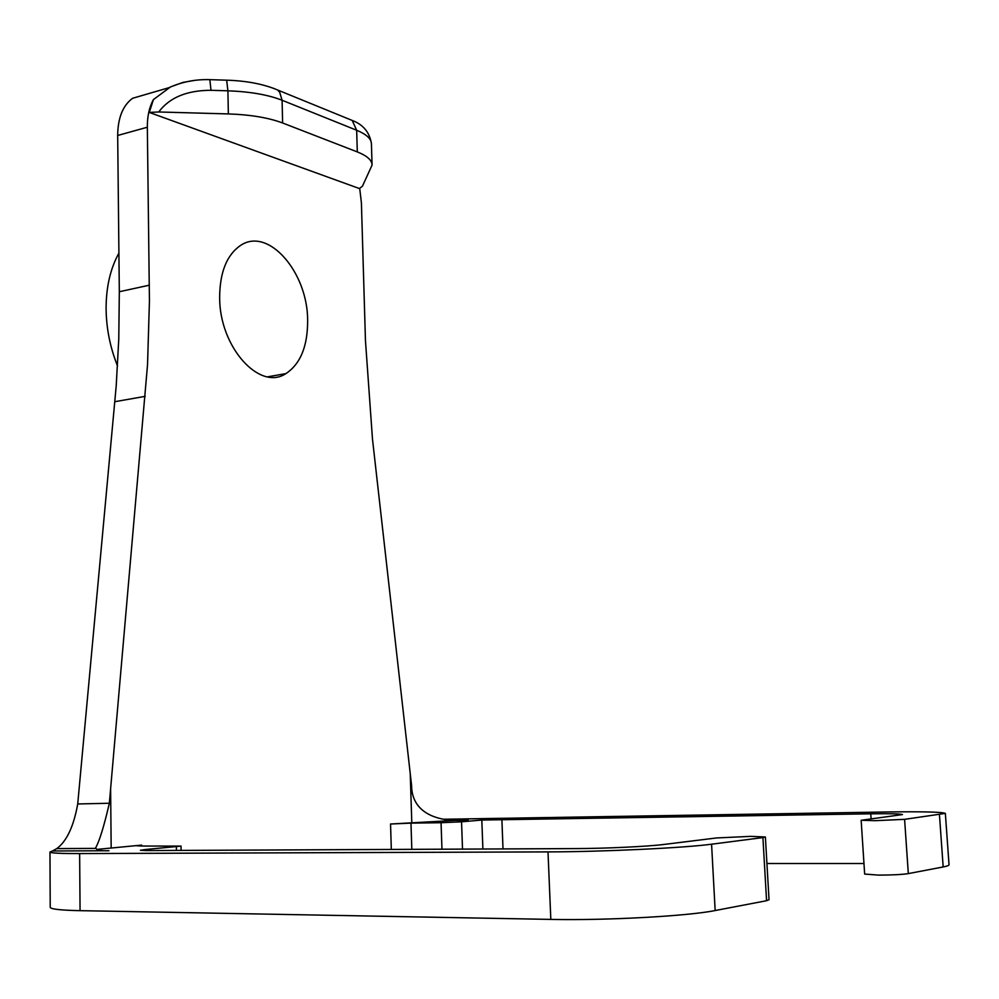 <?xml version="1.0" encoding="UTF-8"?>
<svg xmlns="http://www.w3.org/2000/svg" width="999" height="999" viewBox="0 0 999 999"><rect width="100%" height="100%" fill="white"/><g stroke="black" fill="none" stroke-linecap="round" stroke-linejoin="round"><path stroke-width="1.5" d="M219.643 297.465C219.393 347.078 259.703 391.371 285.889 373.614C300.474 363.948 307.729 346.216 307.642 320.392C307.779 272.465 268.344 226.398 240.459 245.492C226.761 254.982 219.817 272.302 219.643 297.465M117.545 366.021C110.202 347.702 106.381 328.733 106.094 309.141C106.056 287.262 110.327 268.594 118.906 253.134M149.288 112.425L359.365 188.536L362.412 186.251L372.065 165.122C372.065 160.24 367.145 155.844 357.292 151.91L356.668 130.257L282.093 100.25L282.617 122.989C268.581 117.707 250.487 114.685 228.359 113.923L158.741 111.975L149.288 112.425L153.409 99.6C149.288 107.105 147.265 116.321 147.34 127.223L149.438 301.111L147.54 364.672L109.353 803.246C104.033 826.148 99.513 840.921 95.792 847.564L95.966 848.388C96.99 850.249 101.324 851.023 108.966 850.736L52.46 850.986L49.962 852.06C50.649 853.109 60.552 853.608 79.645 853.571L548.001 851.897C602.734 851.81 684.44 847.914 711.575 844.205L762.911 837.587L765.384 836.975L750.736 836.363L716.57 837.949L663.711 844.48C648.301 846.478 605.456 848.501 576.073 848.588L146.291 850.574L140.384 850.274L145.392 849.525L181.031 846.103L142.445 846.041L136.888 845.791L141.646 845.104L96.816 849.412M482.892 849.013L481.818 820.042L870.778 813.81C890.296 813.561 900.861 813.81 902.472 814.572L861.15 820.279L875.124 820.679L904.595 819.342L908.316 873.613C901.985 874.575 892.119 875.074 878.733 875.124L864.659 874.063M391.321 849.437L390.547 824.013L468.356 819.667C443.756 822.964 411.825 816.158 411.6 785.676L372.49 439.173L365.459 340.684L361.401 202.76L359.702 188.386M765.384 837.025L769.03 899.724L766.57 900.711L762.911 837.587M441.958 849.2L441.058 822.714L410.976 823.126L411.813 849.337M441.058 822.714L461.55 821.815L462.512 849.113M481.818 820.042L461.55 821.815M904.595 819.342L945.354 813.386C942.082 811.962 922.377 811.5 886.213 811.987L443.506 819.255M390.547 824.013L410.976 823.126M50.225 907.192L50.225 907.392C50.924 909.165 60.864 910.251 80.057 910.663L550.824 919.405C605.894 920.603 687.986 916.095 715.159 910.539L766.57 900.711M908.316 873.613L943.168 866.957C947.339 866.145 949.3 865.371 949.025 864.647L945.366 813.511M863.973 863.511L766.92 863.498M147.34 127.223L117.682 135.477L119.318 291.733L149.35 285.177M117.682 135.477C117.857 117.919 122.84 105.519 132.605 98.277L146.628 94.193M52.46 850.986L56.793 848.601C66.721 841.27 73.701 826.385 77.722 803.97L116.196 386.039L118.781 338.961L119.318 291.733M282.617 122.989L357.292 151.91M153.409 99.6L170.517 86.913L182.954 82.405L194.48 80.407M228.359 113.923L227.909 90.809L210.989 90.297L209.852 79.658M410.239 773.775L411.775 822.214M110.614 788.598L111.164 847.676M141.646 845.104L141.658 846.041M455.844 819.842L468.356 819.667M939.46 814.847L943.168 866.957M711.575 844.205L715.159 910.539M548.001 851.897L550.824 919.405M79.645 853.571L80.057 910.663M870.778 813.81L871.103 818.855M501.873 819.168L503.009 848.925M210.989 90.297C186.85 90.347 169.43 97.565 158.741 111.975M273.301 88.237L277.585 89.985L279.658 92.17L282.093 100.25C268.069 94.768 250.012 91.621 227.909 90.809L226.648 80.182M372.04 164.435L371.428 143.931C371.416 138.886 366.496 134.328 356.668 130.257L352.21 120.442L347.977 118.706M145.217 396.341L114.86 401.698M77.722 803.97L109.353 803.246M145.392 849.525L145.404 850.574M176.423 850.436L176.373 846.802M285.889 373.614L267.707 376.81M864.659 874.113L861.15 820.279M49.962 852.06L50.225 907.392M371.403 143.344C369.455 132.155 363.062 124.525 352.21 120.442L277.585 89.985C263.761 84.128 246.915 80.857 227.048 80.195L210.215 79.67C195.592 79.171 181.818 81.856 168.881 87.725L132.605 98.277M95.966 848.388L56.793 848.601M181.031 846.128L181.094 850.411"/></g></svg>
